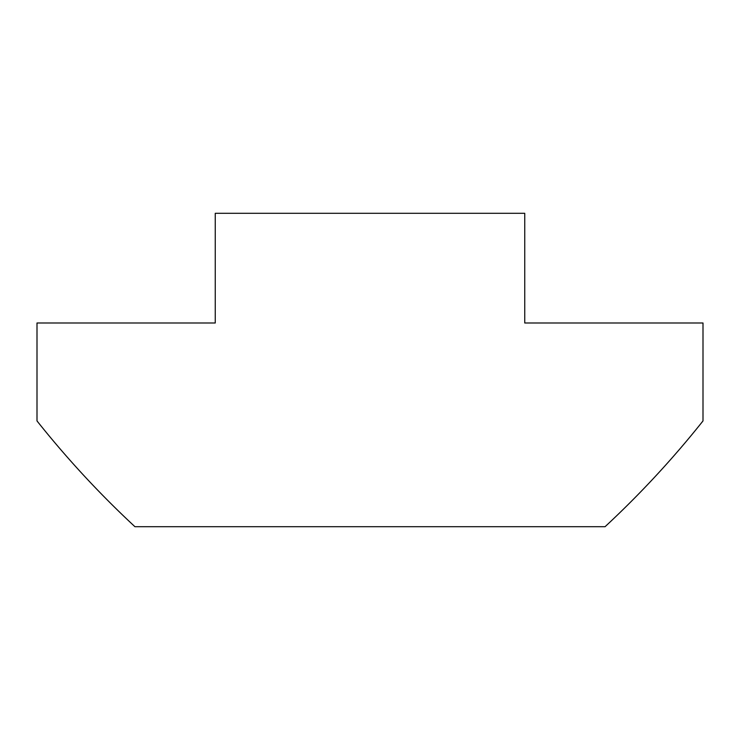 <?xml version="1.0" encoding="UTF-8"?>
<svg xmlns="http://www.w3.org/2000/svg" width="740" height="740" viewBox="0 0 740 740"><rect width="100%" height="100%" fill="white"/><g stroke="black" fill="none" stroke-linecap="round" stroke-linejoin="round"><path stroke-width="1.11" d="M524.743 322.992L524.743 213.296L215.257 213.296L215.257 322.992L37 322.992L37 420.93A959.826 959.826 0 0 0 134.939 526.704L605.061 526.704A959.826 959.826 0 0 0 703 420.93L703 322.992L524.743 322.992"/></g></svg>
